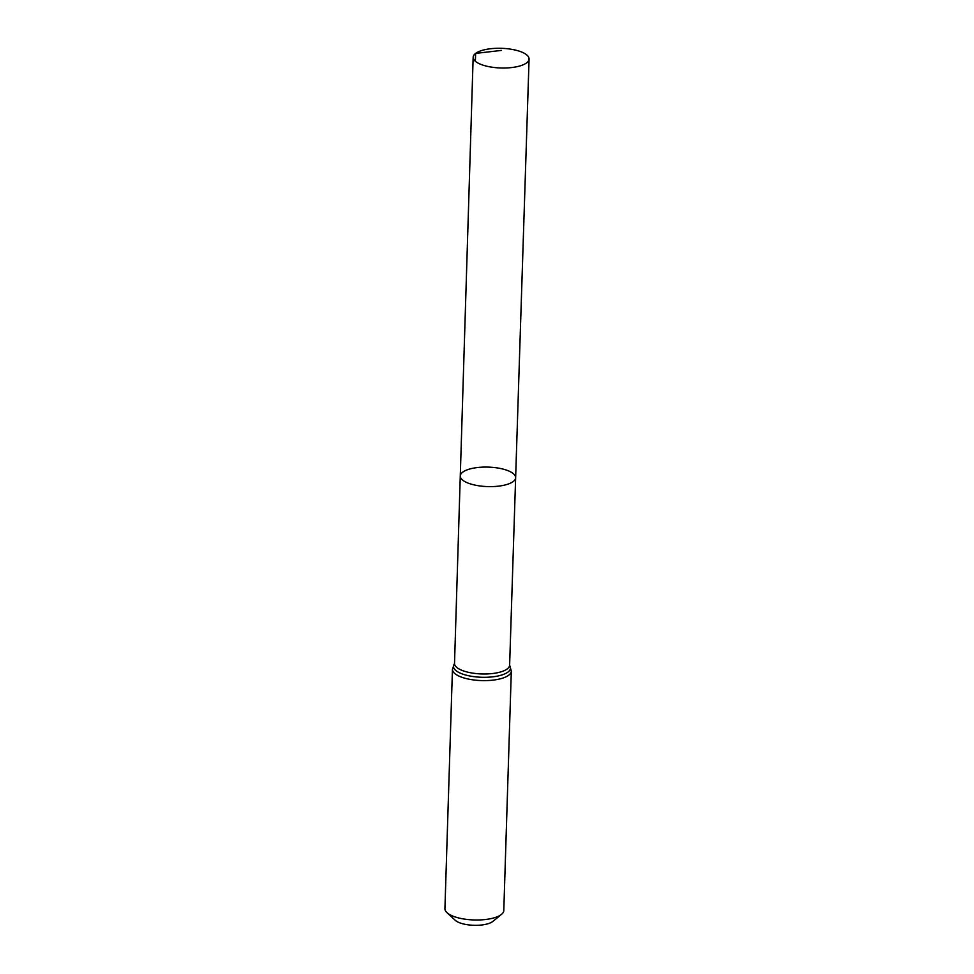 <?xml version="1.0" encoding="UTF-8"?>
<svg xmlns="http://www.w3.org/2000/svg" width="974" height="974" viewBox="0 0 974 974"><rect width="100%" height="100%" fill="white"/><g stroke="black" fill="none" stroke-linecap="round" stroke-linejoin="round"><path stroke-width="1.46" d="M462.711 472.159A27.686 9.74 1.8 0 0 460.276 475.982A27.686 9.74 1.8 0 0 487.645 486.586A27.686 9.74 1.8 0 0 515.636 477.723A27.686 9.74 1.8 0 0 493.915 467.496A27.686 9.74 1.8 0 0 462.711 472.159M511.313 671.159A29.439 10.361 1.8 0 1 481.558 680.582A29.439 10.361 1.8 0 1 452.447 669.308L444.923 908.693A29.439 10.361 1.8 0 0 446.969 912.65L455.187 920.247A20.32 7.147 1.8 0 0 473.863 925.3A20.32 7.147 1.8 0 0 492.82 921.428L501.5 914.367A29.439 10.361 1.8 0 0 503.789 910.544L511.313 671.159L509.621 665.132L529.077 59.024A27.966 9.837 1.8 0 0 507.137 48.7A27.966 9.837 1.8 0 0 475.616 53.4A27.966 9.837 1.8 0 0 473.157 57.271A27.966 9.837 1.8 0 0 495.096 67.596A27.966 9.837 1.8 0 0 526.605 62.896A27.966 9.837 1.8 0 0 529.077 59.024M446.969 912.65A29.439 10.361 1.8 0 0 474.034 919.967A29.439 10.361 1.8 0 0 501.5 914.367M452.447 669.308L454.517 663.391L460.276 475.982A27.686 9.74 1.8 0 0 487.645 486.586A27.686 9.74 1.8 0 0 515.636 477.723M475.373 61.289L475.616 53.4L501.354 50.417M454.517 663.391A27.564 9.703 1.8 0 0 481.765 673.959A27.564 9.703 1.8 0 0 509.621 665.132M454.383 663.988A28.502 10.032 1.8 0 0 481.655 677.271A28.502 10.032 1.8 0 0 509.719 665.729M460.276 475.982L473.157 57.271"/></g></svg>
